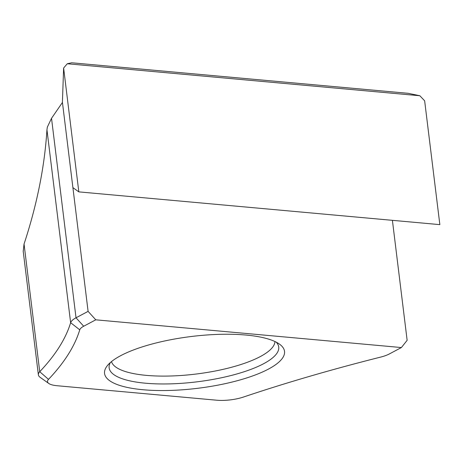 <?xml version="1.0" encoding="UTF-8"?>
<svg xmlns="http://www.w3.org/2000/svg" width="463" height="463" viewBox="0 0 463 463"><rect width="100%" height="100%" fill="white"/><g stroke="black" fill="none" stroke-linecap="round" stroke-linejoin="round"><path stroke-width="0.69" d="M268.43 369.104A90.655 26.09 173 0 0 279.409 344.078A90.655 26.09 173 0 0 191.364 336.497A90.655 26.09 173 0 0 107.769 365.151A90.655 26.09 173 0 0 156.262 390.483A90.655 26.09 173 0 0 268.43 369.104M401.38 347.551L389.308 353.969A22.664 6.523 -7 0 1 380.522 357.129A773.957 222.755 173 0 0 243.422 397.057A22.664 6.523 -7 0 1 216.858 400.223L57.146 385.731A22.664 6.523 -7 0 1 48.794 383.474A22.664 6.523 -7 0 1 48.511 379.371A773.957 222.755 173 0 0 79.752 329.835A22.664 6.523 -7 0 1 83.699 326.236L95.772 319.817L401.38 347.551L407.139 340.328L392.404 220.33M62.401 102.514L63.622 68.038L67.28 63.749L71.713 62.777L408.221 93.318L419.843 95.743L424.646 100.801L439.85 224.636L78.826 191.873L72.899 187.625L88.097 311.373L95.772 319.817M88.097 311.373L76.019 317.792A30.905 8.895 173 0 0 70.636 322.699A765.709 220.382 -7 0 1 39.731 371.708A30.905 8.895 173 0 0 38.377 374.827A30.905 8.895 173 0 0 40.119 377.304L48.794 383.474M23.219 251.403L24.047 243.995L25.054 240.968C37.41 202.655 44.708 165.592 46.948 129.779L47.353 127.099L51.526 118.308L62.441 102.456L72.899 187.625M67.28 63.749L419.843 95.743M78.826 191.873L63.622 68.038M110.368 362.541A85.435 24.591 173 0 0 161.575 383.96A85.435 24.591 173 0 0 263.563 363.75A85.435 24.591 173 0 0 276.255 342.174M274.935 341.526A82.414 23.723 -7 0 1 260.252 356.603A82.414 23.723 -7 0 1 171.709 375.968A82.414 23.723 -7 0 1 111.496 361.591M51.526 118.308L76.019 317.792L83.699 326.236M46.948 129.779L70.636 322.699L79.752 329.835M24.047 243.995L39.731 371.708L48.511 379.371M38.377 374.827L23.162 250.905"/></g></svg>
